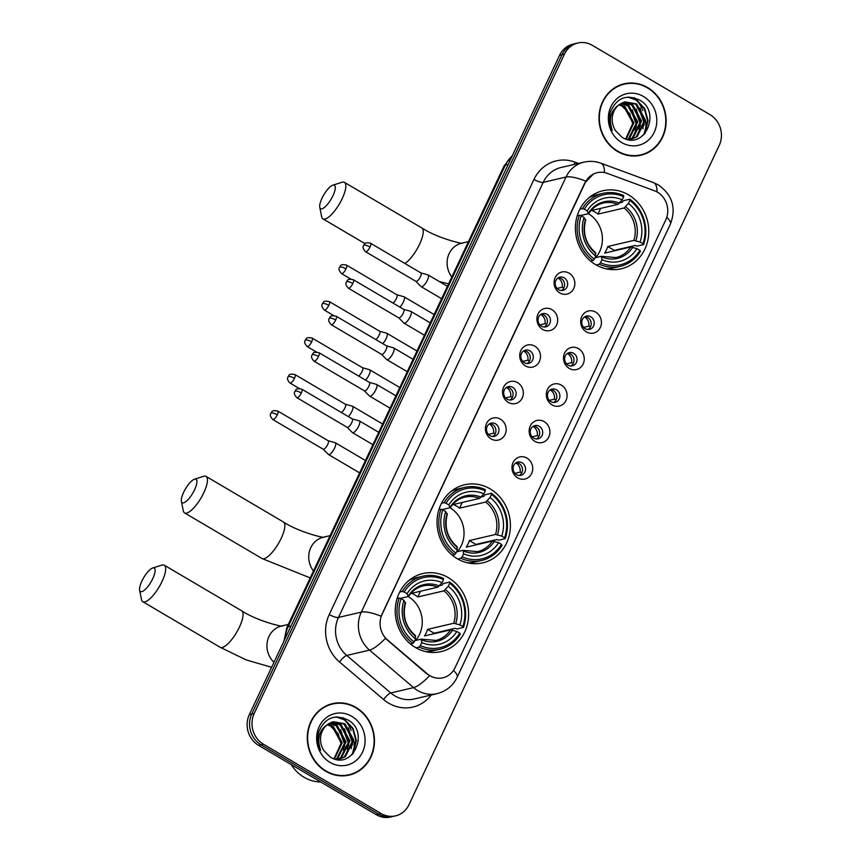 <?xml version="1.0" encoding="UTF-8"?>
<svg xmlns="http://www.w3.org/2000/svg" width="860" height="860" viewBox="0 0 860 860"><rect width="100%" height="100%" fill="white"/><g stroke="black" fill="none" stroke-linecap="round" stroke-linejoin="round"><path stroke-width="1.29" d="M490.146 488.888A40.087 36.507 76.8 0 0 464.583 484.771A40.087 36.507 76.8 0 0 437.224 517.924A40.087 36.507 76.8 0 0 457.284 558.721A40.087 36.507 76.8 0 0 482.847 562.838A40.087 36.507 76.8 0 0 510.206 529.685A40.087 36.507 76.8 0 0 490.146 488.888M448.361 577.683A40.087 36.507 76.8 0 0 422.798 573.566A40.087 36.507 76.8 0 0 395.439 606.719A40.087 36.507 76.8 0 0 415.498 647.515A40.087 36.507 76.8 0 0 441.062 651.633A40.087 36.507 76.8 0 0 468.421 618.48A40.087 36.507 76.8 0 0 448.361 577.683M628.509 194.844A40.087 36.507 76.8 0 0 602.957 190.726A40.087 36.507 76.8 0 0 575.598 223.869A40.087 36.507 76.8 0 0 595.658 264.665A40.087 36.507 76.8 0 0 621.21 268.782A40.087 36.507 76.8 0 0 648.58 235.629A40.087 36.507 76.8 0 0 628.509 194.844M559.817 292.938A11.341 10.331 -103.2 0 1 555.173 277.587A11.341 10.331 -103.2 0 1 569.116 273.179A11.341 10.331 -103.2 0 1 573.749 288.53A11.341 10.331 -103.2 0 1 559.817 292.938M564.214 277.834A6.805 6.203 76.8 0 0 559.871 277.135A6.805 6.203 76.8 0 0 555.227 282.768A6.805 6.203 76.8 0 0 558.634 289.691A6.805 6.203 76.8 0 0 562.978 290.39A6.805 6.203 76.8 0 0 567.621 284.767A6.805 6.203 76.8 0 0 564.214 277.834M542.638 329.434A11.341 10.331 -103.2 0 1 538.005 314.072A11.341 10.331 -103.2 0 1 551.937 309.664A11.341 10.331 -103.2 0 1 556.581 325.015A11.341 10.331 -103.2 0 1 542.638 329.434M547.035 314.33A6.805 6.203 76.8 0 0 542.703 313.631A6.805 6.203 76.8 0 0 538.048 319.264A6.805 6.203 76.8 0 0 541.456 326.187A6.805 6.203 76.8 0 0 545.799 326.886A6.805 6.203 76.8 0 0 550.443 321.253A6.805 6.203 76.8 0 0 547.035 314.33M525.471 365.919A11.341 10.331 -103.2 0 1 520.827 350.568A11.341 10.331 -103.2 0 1 534.769 346.161A11.341 10.331 -103.2 0 1 539.403 361.512A11.341 10.331 -103.2 0 1 525.471 365.919M529.867 350.826A6.805 6.203 76.8 0 0 525.524 350.127A6.805 6.203 76.8 0 0 520.88 355.75A6.805 6.203 76.8 0 0 524.288 362.683A6.805 6.203 76.8 0 0 528.631 363.382A6.805 6.203 76.8 0 0 533.275 357.749A6.805 6.203 76.8 0 0 529.867 350.826M508.303 402.415A11.341 10.331 -103.2 0 1 503.659 387.065A11.341 10.331 -103.2 0 1 517.602 382.657A11.341 10.331 -103.2 0 1 522.235 398.008A11.341 10.331 -103.2 0 1 508.303 402.415M512.7 387.312A6.805 6.203 76.8 0 0 508.357 386.613A6.805 6.203 76.8 0 0 503.713 392.246A6.805 6.203 76.8 0 0 507.12 399.169A6.805 6.203 76.8 0 0 511.453 399.879A6.805 6.203 76.8 0 0 516.097 394.245A6.805 6.203 76.8 0 0 512.7 387.312M491.125 438.912A11.341 10.331 -103.2 0 1 486.491 423.561A11.341 10.331 -103.2 0 1 500.423 419.142A11.341 10.331 -103.2 0 1 505.067 434.493A11.341 10.331 -103.2 0 1 491.125 438.912M495.521 423.808A6.805 6.203 76.8 0 0 491.178 423.109A6.805 6.203 76.8 0 0 486.534 428.742A6.805 6.203 76.8 0 0 489.942 435.665A6.805 6.203 76.8 0 0 494.285 436.364A6.805 6.203 76.8 0 0 498.929 430.742A6.805 6.203 76.8 0 0 495.521 423.808M586.402 331.895A11.341 10.331 -103.2 0 1 581.758 316.544A11.341 10.331 -103.2 0 1 595.7 312.137A11.341 10.331 -103.2 0 1 600.334 327.488A11.341 10.331 -103.2 0 1 586.402 331.895M590.798 316.802A6.805 6.203 76.8 0 0 586.455 316.104A6.805 6.203 76.8 0 0 581.812 321.737A6.805 6.203 76.8 0 0 585.219 328.66A6.805 6.203 76.8 0 0 589.551 329.358A6.805 6.203 76.8 0 0 594.206 323.725A6.805 6.203 76.8 0 0 590.798 316.802M569.223 368.392A11.341 10.331 -103.2 0 1 564.59 353.041A11.341 10.331 -103.2 0 1 578.522 348.633A11.341 10.331 -103.2 0 1 583.166 363.984A11.341 10.331 -103.2 0 1 569.223 368.392M573.62 353.299A6.805 6.203 76.8 0 0 569.277 352.6A6.805 6.203 76.8 0 0 564.633 358.222A6.805 6.203 76.8 0 0 568.041 365.156A6.805 6.203 76.8 0 0 572.384 365.855A6.805 6.203 76.8 0 0 577.028 360.222A6.805 6.203 76.8 0 0 573.62 353.299M552.055 404.888A11.341 10.331 -103.2 0 1 547.412 389.537A11.341 10.331 -103.2 0 1 561.354 385.119A11.341 10.331 -103.2 0 1 565.987 400.481A11.341 10.331 -103.2 0 1 552.055 404.888M556.452 389.784A6.805 6.203 76.8 0 0 552.109 389.085A6.805 6.203 76.8 0 0 547.465 394.719A6.805 6.203 76.8 0 0 550.873 401.642A6.805 6.203 76.8 0 0 555.205 402.34A6.805 6.203 76.8 0 0 559.86 396.718A6.805 6.203 76.8 0 0 556.452 389.784M534.877 441.373A11.341 10.331 -103.2 0 1 530.244 426.022A11.341 10.331 -103.2 0 1 544.176 421.615A11.341 10.331 -103.2 0 1 548.82 436.966A11.341 10.331 -103.2 0 1 534.877 441.373M539.274 426.281A6.805 6.203 76.8 0 0 534.942 425.582A6.805 6.203 76.8 0 0 530.287 431.215A6.805 6.203 76.8 0 0 533.694 438.138A6.805 6.203 76.8 0 0 538.038 438.837A6.805 6.203 76.8 0 0 542.681 433.204A6.805 6.203 76.8 0 0 539.274 426.281M517.709 477.87A11.341 10.331 -103.2 0 1 513.065 462.519A11.341 10.331 -103.2 0 1 527.008 458.111A11.341 10.331 -103.2 0 1 531.641 473.462A11.341 10.331 -103.2 0 1 517.709 477.87M522.106 462.777A6.805 6.203 76.8 0 0 517.763 462.078A6.805 6.203 76.8 0 0 513.119 467.7A6.805 6.203 76.8 0 0 516.527 474.634A6.805 6.203 76.8 0 0 520.87 475.333A6.805 6.203 76.8 0 0 525.514 469.7A6.805 6.203 76.8 0 0 522.106 462.777M558.398 277.705A6.805 6.203 -103.2 0 1 561.171 278.554A6.805 6.203 -103.2 0 1 564.611 284.617A6.805 6.203 -103.2 0 1 561.397 290.54M541.23 314.201A6.805 6.203 -103.2 0 1 543.993 315.039A6.805 6.203 -103.2 0 1 547.433 321.113A6.805 6.203 -103.2 0 1 544.229 327.026M524.052 350.697A6.805 6.203 -103.2 0 1 526.825 351.536A6.805 6.203 -103.2 0 1 530.265 357.599A6.805 6.203 -103.2 0 1 527.062 363.522M506.884 387.183A6.805 6.203 -103.2 0 1 509.658 388.032A6.805 6.203 -103.2 0 1 513.097 394.095A6.805 6.203 -103.2 0 1 509.883 400.018M489.716 423.679A6.805 6.203 -103.2 0 1 492.479 424.517A6.805 6.203 -103.2 0 1 495.919 430.591A6.805 6.203 -103.2 0 1 492.715 436.504M584.983 316.673A6.805 6.203 -103.2 0 1 587.756 317.512A6.805 6.203 -103.2 0 1 591.196 323.586A6.805 6.203 -103.2 0 1 587.982 329.498M567.815 353.17A6.805 6.203 -103.2 0 1 570.578 354.008A6.805 6.203 -103.2 0 1 574.018 360.071A6.805 6.203 -103.2 0 1 570.814 365.994M550.636 389.655A6.805 6.203 -103.2 0 1 553.41 390.494A6.805 6.203 -103.2 0 1 556.85 396.567A6.805 6.203 -103.2 0 1 553.636 402.491M533.469 426.151A6.805 6.203 -103.2 0 1 536.231 426.99A6.805 6.203 -103.2 0 1 539.671 433.064A6.805 6.203 -103.2 0 1 536.468 438.976M516.29 462.648A6.805 6.203 -103.2 0 1 519.064 463.486A6.805 6.203 -103.2 0 1 522.504 469.549A6.805 6.203 -103.2 0 1 519.3 475.472M654.406 190.748A20.425 18.598 -103.2 0 1 657.438 192.189A20.425 18.598 -103.2 0 1 665.79 219.827L455.004 667.758A20.425 18.598 -103.2 0 1 442.943 677.788A20.425 18.598 -103.2 0 1 427.14 673.713L387.623 640.044A20.425 18.598 -103.2 0 1 382.055 614.395L585.187 182.728A20.425 18.598 -103.2 0 1 597.249 172.688A20.425 18.598 -103.2 0 1 607.235 173.354L654.406 190.748M647.591 87.559A36.679 33.4 76.8 0 0 624.199 83.785A36.679 33.4 76.8 0 0 599.162 114.122A36.679 33.4 76.8 0 0 617.523 151.457A36.679 33.4 76.8 0 0 640.915 155.219A36.679 33.4 76.8 0 0 665.952 124.883A36.679 33.4 76.8 0 0 647.591 87.559M627.574 83.581A36.679 33.4 76.8 0 0 622.995 84.097M355.911 707.414A36.679 33.4 76.8 0 0 332.519 703.641A36.679 33.4 76.8 0 0 307.482 733.978A36.679 33.4 76.8 0 0 325.843 771.302A36.679 33.4 76.8 0 0 349.235 775.075A36.679 33.4 76.8 0 0 374.272 744.738A36.679 33.4 76.8 0 0 355.911 707.414M335.894 703.426A36.679 33.4 76.8 0 0 331.315 703.953M577.866 43L572.996 44.139A22.693 20.661 76.8 0 0 559.591 55.287L249.314 714.671A22.693 20.661 76.8 0 0 258.591 745.373L376.228 814.667L378.669 814.097A22.693 20.661 76.8 0 0 393.138 816.43A22.693 20.661 76.8 0 1 378.669 814.097L261.021 744.803L378.669 814.097L381.098 813.528A22.693 20.661 76.8 0 0 395.568 815.861A22.693 20.661 76.8 0 0 408.973 804.713L719.25 145.329A22.693 20.661 76.8 0 0 709.973 114.627L592.336 45.333A22.693 20.661 76.8 0 0 577.866 43A22.693 20.661 76.8 0 0 564.461 54.148L254.184 713.531A22.693 20.661 76.8 0 0 263.461 744.233L381.098 813.528M249.314 714.671L251.743 714.101A22.693 20.661 76.8 0 0 261.021 744.803A22.693 20.661 76.8 0 1 251.743 714.101L562.032 54.717L251.743 714.101L254.184 713.531M575.437 43.57A22.693 20.661 76.8 0 0 562.032 54.717A22.693 20.661 76.8 0 1 575.437 43.57M432.247 677.013L426.7 673.81L385.387 638.356A26.466 6.88 130.4 0 1 369.553 650.106A30.25 27.552 -103.2 0 1 361.297 612.105A26.466 7.17 -154.8 0 1 381.055 616.212L584.886 182.793L593.389 174.064M348.01 775.333A36.679 33.4 76.8 0 0 352.342 773.763M639.689 155.477A36.679 33.4 76.8 0 0 644.022 153.918M376.228 814.667A22.693 20.661 76.8 0 0 390.698 817L395.568 815.861M635.11 156.004A36.303 33.056 76.8 0 0 638.389 155.424L640.829 154.854A36.303 33.056 76.8 0 0 665.608 124.829A36.303 33.056 76.8 0 0 647.44 87.881A36.303 33.056 76.8 0 0 624.285 84.151A36.303 33.056 76.8 0 0 599.506 114.176A36.303 33.056 76.8 0 0 617.684 151.124A36.303 33.056 76.8 0 0 640.829 154.854M645.495 131.698A37.819 34.443 76.8 0 0 645.473 120.282M642.882 110.585A37.819 34.443 76.8 0 0 637.206 100.749M636.475 99.846A37.819 34.443 76.8 0 0 634.659 97.814M618.942 104.845L622.07 106.178L629.789 113.789L632.895 124.625M619.458 104.447L624.994 106.618L633.884 122.894L626.134 139.073M619.028 104.78L624.027 106.844L632.917 123.12L625.671 138.922M621.232 103.297L628.864 105.716L637.744 121.991L629.359 138.611L627.8 139.513M620.78 103.555L627.897 105.941L636.787 122.217L628.391 138.836L627.424 139.427M623.07 102.447L632.724 104.812L641.614 121.088L633.218 137.707L629.703 139.471M622.608 102.63L631.756 105.038L640.646 121.314L632.25 137.933L629.197 139.524M619.157 104.673A18.909 17.221 76.8 0 0 615.577 130.731L621.758 137.041C643.785 151.736 661.878 112.585 640.109 100.373C626.553 93.869 616.674 97.728 610.46 111.929C608.783 118.293 609.407 124.485 612.309 130.494C608.418 118.992 610.697 110.392 619.157 104.673L624.973 101.856L636.593 103.909L645.473 120.185L637.077 136.804L631.659 139.137L628.09 139.578M624.5 101.985L635.626 104.135L644.505 120.411L636.12 137.03L631.175 139.234M643.409 96.449A26.466 24.102 76.8 0 0 610.89 106.737A26.466 24.102 76.8 0 0 621.705 142.556A26.466 24.102 76.8 0 0 654.234 132.268A26.466 24.102 76.8 0 0 643.409 96.449M624.285 84.151L621.855 84.721A36.303 33.056 76.8 0 0 618.652 85.667M627.854 97.072L636.067 99.996L644.28 108.704L647.569 120.712L643.904 134.74M637.679 105.63L643.71 121.615L642.936 128.763M633.82 106.532L639.84 122.528L639.066 129.667M629.95 107.435L635.981 123.431L635.207 130.58M628.8 97.029L636.55 99.889L644.763 108.586L648.053 120.604L645 133.569M640.023 108.016L644.194 121.507L644.022 125.377M636.153 108.919L640.324 122.41L640.163 126.28M632.293 109.822L636.464 123.313L636.292 127.183M343.43 775.849A36.303 33.056 76.8 0 0 346.709 775.279L349.149 774.709A36.303 33.056 76.8 0 0 373.928 744.685A36.303 33.056 76.8 0 0 355.76 707.737A36.303 33.056 76.8 0 0 332.605 704.007A36.303 33.056 76.8 0 0 307.826 734.032A36.303 33.056 76.8 0 0 325.994 770.979A36.303 33.056 76.8 0 0 349.149 774.709M291.185 764.562A37.819 34.443 76.8 0 0 304.085 777.279A37.819 34.443 76.8 0 0 320.748 781.987M353.804 751.543A37.819 34.443 76.8 0 0 353.793 740.137M351.202 730.441A37.819 34.443 76.8 0 0 345.526 720.605M344.796 719.691A37.819 34.443 76.8 0 0 342.979 717.67M327.262 724.7L330.38 726.034L338.109 733.644L341.216 744.48M327.778 724.303L333.315 726.474L342.205 742.75L334.454 758.928M327.348 724.636L332.347 726.7L341.237 742.976L333.992 758.778M329.552 723.153L337.185 725.571L346.064 741.847L337.679 758.466L336.12 759.369M329.1 723.411L336.217 725.797L345.096 742.072L336.712 758.692L335.733 759.283M331.39 722.292L341.044 724.668L349.934 740.944L341.538 757.563L338.023 759.326M330.928 722.486L340.076 724.894L348.966 741.169L340.571 757.789L337.518 759.369M327.477 724.529A18.909 17.221 76.8 0 0 323.887 750.587L330.079 756.886C352.106 771.592 370.198 732.43 348.429 720.218C334.873 713.725 324.994 717.573 318.77 731.785C317.103 738.149 317.727 744.341 320.629 750.35C316.738 738.847 319.017 730.237 327.477 724.529L333.293 721.712L344.903 723.755L353.793 740.041L345.397 756.66L339.979 758.982L336.4 759.434M332.82 721.83L343.946 723.98L352.826 740.266L344.441 756.886L339.496 759.09M351.729 716.305A26.466 24.102 76.8 0 0 319.21 726.592A26.466 24.102 76.8 0 0 330.025 762.412A26.466 24.102 76.8 0 0 362.544 752.124A26.466 24.102 76.8 0 0 351.729 716.305M332.605 704.007L330.175 704.576A36.303 33.056 76.8 0 0 326.972 705.512M336.174 716.928L344.387 719.852L352.6 728.549L355.889 740.567L352.224 754.586M346 725.485L352.03 741.471L351.256 748.619M342.129 726.388L348.16 742.374L347.386 749.522M338.27 727.291L344.301 743.276L343.527 750.425M337.12 716.875L344.86 719.745L353.084 728.442L356.373 740.46L353.32 753.424M348.343 727.872L352.514 741.363L352.342 745.222M344.473 728.775L348.644 742.266L348.483 746.125M340.614 729.678L344.785 743.169L344.613 747.028M322.016 198.241A13.609 4.246 -59.5 0 0 319.769 207.335A13.609 4.246 -59.5 0 0 325.026 206.927A13.609 4.246 -59.5 0 0 332.971 195.682A13.609 4.246 -59.5 0 0 332.82 185.169A13.609 4.246 -59.5 0 0 322.016 198.241M332.82 185.169L341.968 182.277A21.177 6.6 120.5 0 1 344.43 182.363A21.177 6.6 120.5 0 1 342.205 198.617A21.177 6.6 120.5 0 1 322.941 218.849A21.177 6.6 120.5 0 1 321.661 216.742L319.769 207.335M579.866 209.216L582.467 208.604L584.327 209.195A36.002 32.788 76.8 0 1 623.661 196.746L622.231 199.799A32.519 29.616 76.8 0 0 587.187 210.883L588.476 213.656L580.457 215.537M619.673 202.831L622.221 202.24L623.36 200.735L629.864 199.208L629.853 200.391A36.002 32.788 76.8 0 1 642.947 243.724L640.076 242.036A32.519 29.616 76.8 0 0 628.423 203.444L624.091 208.002L597.947 214.119A27.982 25.488 76.8 0 0 594.959 212.065A27.982 25.488 76.8 0 0 591.755 210.474L617.899 204.357L622.231 199.799M642.947 243.724L643.581 244.595L637.067 246.121L635.271 245.465L614.287 250.378L607.74 246.519L633.874 240.402L640.076 242.036M605.827 268.761A37.517 34.163 76.8 0 0 613.513 267.944L620.017 266.417A37.517 34.163 76.8 0 0 640.485 251.184L639.84 250.314A36.002 32.788 76.8 0 1 600.506 262.762L599.28 264.224A37.517 34.163 76.8 0 0 620.017 266.417M623.661 196.746L623.672 195.564A37.517 34.163 76.8 0 0 602.935 193.371L596.421 194.887A37.517 34.163 76.8 0 0 589.175 197.564M599.28 264.224L596.152 264.955M590.648 261.15L593.088 260.58L594.314 259.107A36.002 32.788 76.8 0 1 581.22 215.785L579.371 215.194A37.517 34.163 76.8 0 0 593.088 260.58M579.371 215.194L577.232 215.688M602.935 193.371A37.517 34.163 76.8 0 0 582.467 208.604M600.506 262.762L601.946 259.709A32.519 29.616 76.8 0 0 636.98 248.626L639.84 250.314M581.22 215.785L584.091 217.472A32.519 29.616 76.8 0 0 595.754 256.065L594.314 259.107M587.187 210.883L584.327 209.195M636.98 248.626L630.778 246.992L604.634 253.109A27.982 25.488 -103.2 0 0 607.74 246.519M594.926 257.806L601.366 256.301L601.946 259.709M585.38 220.246L584.091 217.472M595.754 256.065L595.174 252.647M601.366 256.301L601.978 257.022A29.089 26.488 76.8 0 0 632.766 247.282M619.426 203.132A29.089 26.488 76.8 0 0 588.638 212.871L588.476 213.656M643.581 244.595A37.517 34.163 76.8 0 0 629.864 199.208M628.423 203.444L629.853 200.391M595.722 257.613A27.982 25.488 76.8 0 0 588.358 213.689M597.947 214.119L600.645 208.389M183.642 492.296A13.609 4.246 -59.5 0 0 181.395 501.38A13.609 4.246 -59.5 0 0 186.652 500.982A13.609 4.246 -59.5 0 0 194.596 489.727A13.609 4.246 -59.5 0 0 194.446 479.224A13.609 4.246 -59.5 0 0 183.642 492.296M194.446 479.224L203.605 476.322A21.177 6.6 120.5 0 1 206.067 476.408A21.177 6.6 120.5 0 1 203.831 492.662A21.177 6.6 120.5 0 1 184.567 512.904A21.177 6.6 120.5 0 1 183.298 510.797L181.395 501.38M441.492 503.261L444.104 502.648L445.953 503.24A36.002 32.788 76.8 0 1 485.287 490.802L483.858 493.844A32.519 29.616 76.8 0 0 448.823 504.927L450.113 507.712L442.094 509.593M481.31 496.887L483.847 496.295L484.986 494.79L491.501 493.264L491.479 494.446A36.002 32.788 76.8 0 1 504.573 537.779L501.713 536.092A32.519 29.616 76.8 0 0 490.049 497.499L485.717 502.057L459.573 508.163A27.982 25.488 76.8 0 0 456.585 506.121A27.982 25.488 76.8 0 0 453.381 504.519L479.525 498.402L483.858 493.844M504.573 537.779L505.207 538.65L498.703 540.177L496.908 539.521L475.913 544.423L469.366 540.574L495.51 534.458L501.713 536.092M467.464 562.805A37.517 34.163 76.8 0 0 475.139 561.999L481.654 560.473A37.517 34.163 76.8 0 0 502.111 545.24L501.477 544.358A36.002 32.788 76.8 0 1 462.142 556.807L460.906 558.28A37.517 34.163 76.8 0 0 481.654 560.473M485.287 490.802L485.309 489.619A37.517 34.163 76.8 0 0 464.561 487.416L458.047 488.942A37.517 34.163 76.8 0 0 450.812 491.619M460.906 558.28L457.789 559M452.274 555.195L454.714 554.625L455.95 553.163A36.002 32.788 76.8 0 1 442.857 509.829L440.997 509.238A37.517 34.163 76.8 0 0 454.714 554.625M440.997 509.238L438.858 509.743M464.561 487.416A37.517 34.163 76.8 0 0 444.104 502.648M462.142 556.807L463.572 553.765A32.519 29.616 76.8 0 0 498.606 542.671L501.477 544.358M442.857 509.829L445.716 511.517A32.519 29.616 76.8 0 0 457.38 550.11L455.95 553.163M448.823 504.927L445.953 503.24M498.606 542.671L492.404 541.048L466.27 547.154A27.982 25.488 -103.2 0 0 469.366 540.574M456.563 551.851L462.992 550.346L463.572 553.765M447.006 514.302L445.716 511.517M457.38 550.11L456.8 546.702M462.992 550.346L463.604 551.077A29.089 26.488 76.8 0 0 494.403 541.327M481.062 497.177A29.089 26.488 76.8 0 0 450.274 506.927L450.113 507.712M505.207 538.65A37.517 34.163 76.8 0 0 491.501 493.264M490.049 497.499L491.479 494.446M457.359 551.668A27.982 25.488 76.8 0 0 449.984 507.744M459.573 508.163L462.271 502.444M141.868 581.091A13.609 4.246 -59.5 0 0 139.61 590.175A13.609 4.246 -59.5 0 0 144.867 589.777A13.609 4.246 -59.5 0 0 152.811 578.522A13.609 4.246 -59.5 0 0 152.661 568.019A13.609 4.246 -59.5 0 0 141.868 581.091M152.661 568.019L161.82 565.117A21.177 6.6 120.5 0 1 164.281 565.203A21.177 6.6 120.5 0 1 162.046 581.457A21.177 6.6 120.5 0 1 142.781 601.699A21.177 6.6 120.5 0 1 141.513 599.592L139.61 590.175M399.706 592.056L402.319 591.443L404.168 592.035A36.002 32.788 76.8 0 1 443.513 579.597L442.072 582.639A32.519 29.616 76.8 0 0 407.038 593.722L408.328 596.507L400.308 598.388M439.524 585.682L442.062 585.09L443.201 583.585L449.715 582.059L449.694 583.241A36.002 32.788 76.8 0 1 462.787 626.574L459.928 624.887A32.519 29.616 76.8 0 0 448.264 586.294L443.932 590.852L417.788 596.958A27.982 25.488 76.8 0 0 414.8 594.916A27.982 25.488 76.8 0 0 411.607 593.314L437.74 587.197L442.072 582.639M462.787 626.574L463.422 627.445L456.918 628.972L455.123 628.316L434.128 633.218L427.581 629.37L453.725 623.253L459.928 624.887M425.678 651.601A37.517 34.163 76.8 0 0 433.354 650.794L439.868 649.268A37.517 34.163 76.8 0 0 460.326 634.035L459.691 633.154A36.002 32.788 76.8 0 1 420.357 645.602L419.121 647.075A37.517 34.163 76.8 0 0 439.868 649.268M443.513 579.597L443.523 578.414A37.517 34.163 76.8 0 0 422.776 576.211L416.262 577.737A37.517 34.163 76.8 0 0 409.027 580.414M419.121 647.075L416.003 647.795M410.489 643.989L412.929 643.42L414.165 641.958A36.002 32.788 76.8 0 1 401.072 598.625L399.223 598.033A37.517 34.163 76.8 0 0 412.929 643.42M399.223 598.033L397.083 598.538M422.776 576.211A37.517 34.163 76.8 0 0 402.319 591.443M420.357 645.602L421.787 642.56A32.519 29.616 76.8 0 0 456.821 631.466L459.691 633.154M401.072 598.625L403.942 600.312A32.519 29.616 76.8 0 0 415.595 638.905L414.165 641.958M407.038 593.722L404.168 592.035M456.821 631.466L450.629 629.842L424.485 635.948A27.982 25.488 -103.2 0 0 427.581 629.37M414.778 640.646L421.206 639.141L421.787 642.56M405.221 603.096L403.942 600.312M415.595 638.905L415.014 635.497M421.206 639.141L421.83 639.872A29.089 26.488 76.8 0 0 452.618 630.122M439.277 585.972A29.089 26.488 76.8 0 0 408.489 595.722L408.328 596.507M463.422 627.445A37.517 34.163 76.8 0 0 449.715 582.059M448.264 586.294L449.694 583.241M415.573 640.463A27.982 25.488 76.8 0 0 408.199 596.539M417.788 596.958L420.486 591.239M583.65 327.38L588.799 326.176A8.32 7.579 76.8 0 0 584.725 317.05A8.32 7.579 76.8 0 0 584.542 316.942M399.9 307.138A6.805 2.118 -59.5 0 0 403.34 302.032A6.805 2.118 -59.5 0 0 404.05 296.808A6.805 2.118 -59.5 0 0 403.888 296.732L396.847 294.754M392.956 303.053A4.913 1.537 -59.5 0 0 396.385 298.56A4.913 1.537 -59.5 0 0 396.901 294.786A4.913 1.537 -59.5 0 0 396.783 294.733M588.799 326.176L590.53 326.736M566.482 363.877L571.62 362.673A8.32 7.579 76.8 0 0 567.546 353.546A8.32 7.579 76.8 0 0 567.363 353.438M382.732 343.635A6.805 2.118 -59.5 0 0 386.161 338.517A6.805 2.118 -59.5 0 0 386.882 333.293A6.805 2.118 -59.5 0 0 386.721 333.228L379.679 331.25M375.788 339.539A4.913 1.537 -59.5 0 0 379.206 335.056A4.913 1.537 -59.5 0 0 379.733 331.283A4.913 1.537 -59.5 0 0 379.615 331.229M571.62 362.673L573.351 363.232M549.314 400.373L554.453 399.169A8.32 7.579 76.8 0 0 550.379 390.031A8.32 7.579 76.8 0 0 550.196 389.935M365.554 380.131A6.805 2.118 -59.5 0 0 368.994 375.014A6.805 2.118 -59.5 0 0 369.703 369.789A6.805 2.118 -59.5 0 0 369.542 369.725L362.501 367.736M358.609 376.035A4.913 1.537 -59.5 0 0 362.038 371.541A4.913 1.537 -59.5 0 0 362.554 367.768A4.913 1.537 -59.5 0 0 362.436 367.725M554.453 399.169L556.183 399.728M532.136 436.858L537.274 435.654A8.32 7.579 76.8 0 0 533.2 426.528A8.32 7.579 76.8 0 0 533.028 426.42M348.386 416.616A6.805 2.118 -59.5 0 0 351.815 411.51A6.805 2.118 -59.5 0 0 352.535 406.285A6.805 2.118 -59.5 0 0 352.374 406.21L345.333 404.232M341.442 412.531A4.913 1.537 -59.5 0 0 344.871 408.038A4.913 1.537 -59.5 0 0 345.387 404.264A4.913 1.537 -59.5 0 0 345.269 404.211M537.274 435.654L539.016 436.224M514.968 473.355L520.106 472.151A8.32 7.579 76.8 0 0 516.032 463.024A8.32 7.579 76.8 0 0 515.85 462.916M323.166 449.2L328.316 454.402A6.805 2.118 -59.5 0 0 328.456 454.51A6.805 2.118 -59.5 0 0 329.122 454.575A6.805 2.118 -59.5 0 0 334.647 448.006A6.805 2.118 -59.5 0 0 335.368 442.782A6.805 2.118 -59.5 0 0 335.207 442.706L328.154 440.728M323.123 449.156A4.913 1.537 -59.5 0 0 323.22 449.232A4.913 1.537 -59.5 0 0 323.704 449.275A4.913 1.537 -59.5 0 0 327.692 444.534A4.913 1.537 -59.5 0 0 328.208 440.761A4.913 1.537 -59.5 0 0 328.09 440.707M520.106 472.151L521.837 472.71M557.076 288.423L562.214 287.219A8.32 7.579 76.8 0 0 558.14 278.092A8.32 7.579 76.8 0 0 557.957 277.984M415.896 281.36L421.045 286.563A6.805 2.118 -59.5 0 0 421.185 286.67A6.805 2.118 -59.5 0 0 421.851 286.735A6.805 2.118 -59.5 0 0 427.377 280.166A6.805 2.118 -59.5 0 0 428.097 274.942A6.805 2.118 -59.5 0 0 427.936 274.877L420.884 272.889M415.853 281.317A4.913 1.537 -59.5 0 0 415.95 281.392A4.913 1.537 -59.5 0 0 416.433 281.446A4.913 1.537 -59.5 0 0 420.422 276.694A4.913 1.537 -59.5 0 0 420.938 272.921A4.913 1.537 -59.5 0 0 420.819 272.878M562.214 287.219L563.945 287.777M539.897 324.908L545.036 323.704A8.32 7.579 76.8 0 0 540.962 314.577A8.32 7.579 76.8 0 0 540.789 314.481M398.728 317.856L403.877 323.059A6.805 2.118 -59.5 0 0 404.006 323.166A6.805 2.118 -59.5 0 0 404.673 323.231A6.805 2.118 -59.5 0 0 410.198 316.663A6.805 2.118 -59.5 0 0 410.919 311.438A6.805 2.118 -59.5 0 0 410.757 311.363L403.716 309.385M398.675 317.813A4.913 1.537 -59.5 0 0 398.782 317.888A4.913 1.537 -59.5 0 0 399.255 317.931A4.913 1.537 -59.5 0 0 403.254 313.19A4.913 1.537 -59.5 0 0 403.77 309.417A4.913 1.537 -59.5 0 0 403.652 309.363M545.036 323.704L546.777 324.274M522.729 361.404L527.868 360.2A8.32 7.579 76.8 0 0 523.794 351.073A8.32 7.579 76.8 0 0 523.611 350.966M381.55 354.352L386.699 359.555A6.805 2.118 -59.5 0 0 386.839 359.663A6.805 2.118 -59.5 0 0 387.505 359.727A6.805 2.118 -59.5 0 0 393.031 353.148A6.805 2.118 -59.5 0 0 393.751 347.924A6.805 2.118 -59.5 0 0 393.59 347.859L386.538 345.881M381.507 354.309A4.913 1.537 -59.5 0 0 381.603 354.385A4.913 1.537 -59.5 0 0 382.087 354.427A4.913 1.537 -59.5 0 0 386.075 349.687A4.913 1.537 -59.5 0 0 386.602 345.913A4.913 1.537 -59.5 0 0 386.484 345.86M527.868 360.2L529.599 360.759M505.551 397.9L510.69 396.696A8.32 7.579 76.8 0 0 506.626 387.57A8.32 7.579 76.8 0 0 506.443 387.462M364.382 390.848L369.531 396.041A6.805 2.118 -59.5 0 0 369.671 396.148A6.805 2.118 -59.5 0 0 370.327 396.213A6.805 2.118 -59.5 0 0 375.863 389.644A6.805 2.118 -59.5 0 0 376.572 384.42A6.805 2.118 -59.5 0 0 376.411 384.356L369.37 382.367M364.339 390.795A4.913 1.537 -59.5 0 0 364.436 390.87A4.913 1.537 -59.5 0 0 364.919 390.924A4.913 1.537 -59.5 0 0 368.908 386.172A4.913 1.537 -59.5 0 0 369.424 382.399A4.913 1.537 -59.5 0 0 369.305 382.356M510.69 396.696L512.431 397.255M488.383 434.386L493.522 433.193A8.32 7.579 76.8 0 0 489.447 424.055A8.32 7.579 76.8 0 0 489.265 423.958M347.204 427.334L352.353 432.537A6.805 2.118 -59.5 0 0 352.492 432.644A6.805 2.118 -59.5 0 0 353.159 432.709A6.805 2.118 -59.5 0 0 358.685 426.141A6.805 2.118 -59.5 0 0 359.405 420.916A6.805 2.118 -59.5 0 0 359.243 420.841L352.202 418.863M347.16 427.291A4.913 1.537 -59.5 0 0 347.257 427.366A4.913 1.537 -59.5 0 0 347.741 427.409A4.913 1.537 -59.5 0 0 351.74 422.668A4.913 1.537 -59.5 0 0 352.256 418.895A4.913 1.537 -59.5 0 0 352.138 418.852M493.522 433.193L495.252 433.752M431.247 695.009A37.819 34.443 -103.2 0 1 388.741 703.19A37.819 34.443 -103.2 0 1 383.592 699.524L339.56 662.017A37.819 34.443 -103.2 0 1 329.24 614.513L533.974 179.428A37.819 34.443 -103.2 0 1 574.824 162.067L578.511 163.422M394.88 695.89A30.25 27.552 76.8 0 0 414.165 698.997L436.987 693.665A30.25 27.552 -103.2 0 1 417.691 690.558A30.25 27.552 -103.2 0 1 413.585 687.624L369.553 650.106L346.731 655.449L390.762 692.956A30.25 27.552 76.8 0 0 394.88 695.89M453.467 670.456A26.466 7.17 25.2 0 1 457.144 677.304L670.402 224.105C676.422 207.959 672.402 194.898 658.341 184.911L653.503 182.61A26.466 9.374 110.2 0 1 657.04 191.963M653.503 182.61L600.946 163.217C595.378 161.207 589.691 160.852 583.908 162.164A30.25 27.552 -103.2 0 0 566.03 177.031L543.208 182.363L338.474 617.448L361.297 612.105L566.03 177.031A26.466 7.17 25.2 0 1 585.789 181.137M600.946 163.217A26.466 9.374 110.2 0 1 604.483 172.58M429.516 675.756A26.466 6.88 130.4 0 1 413.585 687.624L390.762 692.956A7.568 1.967 -49.6 0 0 383.592 699.524M670.402 224.105A26.466 7.17 -154.8 0 0 666.769 217.3M564.461 54.148L559.591 55.287M263.461 744.233L258.591 745.373M329.24 614.513A7.568 2.053 25.2 0 0 338.474 617.448A30.25 27.552 76.8 0 0 346.731 655.449A7.568 1.967 -49.6 0 0 339.56 662.017M583.908 162.164L561.086 167.496A30.25 27.552 76.8 0 0 543.208 182.363A7.568 2.053 25.2 0 1 533.974 179.428M574.824 162.067A7.568 2.677 -69.8 0 0 574.34 164.4M512.216 155.972A30.25 27.552 76.8 0 0 505.347 165.163L508.206 164.486M283.929 641.108L286.832 627.606L504.035 166.012A15.125 4.096 25.2 0 1 505.347 165.163L288.132 626.746L291.002 626.08M286.832 627.606A15.125 4.096 25.2 0 1 288.132 626.746A30.25 27.552 76.8 0 0 285.251 638.292M404.92 263.482A21.177 6.6 -59.5 0 0 419.594 244.208A21.177 6.6 -59.5 0 0 421.83 227.954C437.589 238.327 464.411 244.627 462.519 243.047M451.833 276.952A21.177 19.285 -103.2 0 1 449.146 253.603A21.177 19.285 -103.2 0 1 461.659 243.197L468.474 241.595M617.899 204.357A27.982 25.488 76.8 0 0 603.258 203.078C597.27 204.529 592.443 208.002 588.788 213.484M585.542 219.461A29.089 26.488 76.8 0 0 595.787 253.377M601.678 256.312L616.007 257.57A27.982 25.488 76.8 0 0 630.778 246.992M635.873 240.692A29.089 26.488 76.8 0 0 625.618 206.776M633.874 240.402A27.982 25.488 76.8 0 0 624.091 208.002M310.213 577.909L261.967 558.495A21.177 6.6 -59.5 0 0 281.231 538.252A21.177 6.6 -59.5 0 0 283.456 522.009C299.215 532.383 326.037 538.683 324.145 537.091M313.47 570.997A21.177 19.285 -103.2 0 1 310.783 547.648A21.177 19.285 -103.2 0 1 323.296 537.242L330.1 535.651M479.525 498.402A27.982 25.488 76.8 0 0 464.884 497.134C458.896 498.585 454.08 502.046 450.414 507.529M447.168 513.506A29.089 26.488 76.8 0 0 457.412 547.422M463.314 550.368L477.633 551.625A27.982 25.488 76.8 0 0 492.404 541.048M497.499 534.748A29.089 26.488 76.8 0 0 487.254 500.832M495.51 534.458A27.982 25.488 76.8 0 0 485.717 502.057M271.609 667.295L246.239 659.942L220.181 647.29A21.177 6.6 -59.5 0 0 239.446 627.047A21.177 6.6 -59.5 0 0 241.671 610.804C257.43 621.178 284.252 627.478 282.36 625.886M273.953 662.308A21.177 19.285 -103.2 0 1 268.997 636.443A21.177 19.285 -103.2 0 1 281.51 626.037L288.315 624.446M437.74 587.197A27.982 25.488 76.8 0 0 423.098 585.929C417.121 587.38 412.295 590.841 408.629 596.324M405.382 602.301A29.089 26.488 76.8 0 0 415.638 636.217M421.529 639.163L435.848 640.42A27.982 25.488 76.8 0 0 450.629 629.842M455.714 623.543A29.089 26.488 76.8 0 0 445.469 589.627M453.725 623.253A27.982 25.488 76.8 0 0 443.932 590.852M345.978 268.868A4.913 1.537 -59.5 0 0 346.505 265.095C339.356 263.622 340.818 266.578 339.56 267.245A4.913 1.333 -154.8 0 1 339.979 266.966A4.913 1.333 25.2 0 1 345.978 268.868A4.913 1.537 -59.5 0 1 341.506 273.566L350.815 279.048M328.81 305.364A4.913 1.537 -59.5 0 0 329.326 301.591C322.188 300.118 323.639 303.064 322.382 303.731A4.913 1.333 -154.8 0 1 322.812 303.451A4.913 1.333 25.2 0 1 328.81 305.364A4.913 1.537 -59.5 0 1 324.338 310.062L333.637 315.545M311.642 341.861A4.913 1.537 -59.5 0 0 312.159 338.087C305.02 336.604 306.472 339.56 305.214 340.227A4.913 1.333 -154.8 0 1 305.633 339.947A4.913 1.333 25.2 0 1 311.642 341.861A4.913 1.537 -59.5 0 1 307.171 346.558L316.469 352.03M294.464 378.346A4.913 1.537 -59.5 0 0 294.98 374.573C287.842 373.1 289.293 376.056 288.036 376.723A4.913 1.333 -154.8 0 1 288.465 376.443A4.913 1.333 25.2 0 1 294.464 378.346A4.913 1.537 -59.5 0 1 289.992 383.044L299.291 388.526M277.296 414.842A4.913 1.537 -59.5 0 0 277.812 411.069C270.674 409.596 272.125 412.542 270.868 413.208A4.913 1.333 -154.8 0 1 271.287 412.929A4.913 1.333 25.2 0 1 277.296 414.842A4.913 1.537 -59.5 0 1 272.824 419.54L323.22 449.232M370.026 247.013A4.913 1.537 -59.5 0 0 370.542 243.24C363.404 241.757 364.855 244.713 363.597 245.379A4.913 1.333 -154.8 0 1 364.017 245.1A4.913 1.333 25.2 0 1 370.026 247.013A4.913 1.537 -59.5 0 1 365.554 251.711L415.95 281.392M352.847 283.499A4.913 1.537 -59.5 0 0 353.374 279.726C346.225 278.253 347.687 281.209 346.429 281.876A4.913 1.333 -154.8 0 1 346.849 281.596A4.913 1.333 25.2 0 1 352.847 283.499A4.913 1.537 -59.5 0 1 348.375 288.197L398.782 317.888M335.679 319.995A4.913 1.537 -59.5 0 0 336.195 316.222C329.058 314.749 330.509 317.695 329.251 318.361A4.913 1.333 -154.8 0 1 329.681 318.082A4.913 1.333 25.2 0 1 335.679 319.995A4.913 1.537 -59.5 0 1 331.208 324.693L381.603 354.385M318.512 356.491A4.913 1.537 -59.5 0 0 319.028 352.718C311.879 351.245 313.341 354.191 312.083 354.858A4.913 1.333 -154.8 0 1 312.502 354.578A4.913 1.333 25.2 0 1 318.512 356.491A4.913 1.537 -59.5 0 1 314.029 361.189L364.436 390.87M301.333 392.977A4.913 1.537 -59.5 0 0 301.849 389.204C294.711 387.731 296.162 390.687 294.905 391.354A4.913 1.333 -154.8 0 1 295.335 391.074A4.913 1.333 25.2 0 1 301.333 392.977A4.913 1.537 -59.5 0 1 296.861 397.675L347.257 427.366M436.987 693.665C446.222 691.268 452.94 685.807 457.144 677.304M504.035 166.012L512.474 155.424M364.984 243.627L322.941 218.849M595.571 252.711C585.682 243.939 582.392 233.038 585.714 219.999M421.83 227.954L344.43 182.363M448.587 283.854L439.245 281.51M261.967 558.495L184.567 512.904M457.208 546.766C447.308 537.994 444.018 527.094 447.35 514.054M283.456 522.009L206.067 476.408M220.181 647.29L142.781 601.699M415.423 635.562C405.522 626.789 402.233 615.889 405.565 602.849M241.671 610.804L164.281 565.203M434.149 314.534L404.05 296.808M346.505 265.095L396.901 294.786M341.506 273.566C337.152 268.718 339.829 267.858 339.56 267.245M416.982 351.031L386.882 333.293M329.326 301.591L379.733 331.283M324.338 310.062C319.974 305.214 322.65 304.354 322.382 303.731M399.803 387.516L369.703 369.789M312.159 338.087L362.554 367.768M307.171 346.558C302.806 341.71 305.483 340.839 305.214 340.227M382.635 424.012L352.535 406.285M294.98 374.573L345.387 404.264M289.992 383.044C285.638 378.207 288.315 377.336 288.036 376.723M359.641 472.882L328.456 454.51M365.457 460.508L335.368 442.782M277.812 411.069L328.208 440.761M272.824 419.54C268.46 414.692 271.137 413.832 270.868 413.208M441.599 298.7L421.185 286.67M447.426 286.326L428.097 274.942M370.542 243.24L420.938 272.921M365.554 251.711C361.189 246.863 363.866 245.992 363.597 245.379M424.431 335.196L404.006 323.166M430.247 322.822L410.919 311.438M353.374 279.726L403.77 309.417M348.375 288.197C344.021 283.359 346.698 282.488 346.429 281.876M407.253 371.681L386.839 359.663M413.079 359.319L393.751 347.924M336.195 316.222L386.602 345.913M331.208 324.693C326.843 319.845 329.52 318.985 329.251 318.361M390.085 408.177L369.671 396.148M395.901 395.804L376.572 384.42M319.028 352.718L369.424 382.399M314.029 361.189C309.675 356.341 312.352 355.481 312.083 354.858M372.907 444.674L352.492 432.644M378.733 432.3L359.405 420.916M301.849 389.204L352.256 418.895M296.861 397.675C292.497 392.837 295.173 391.966 294.905 391.354"/></g></svg>
